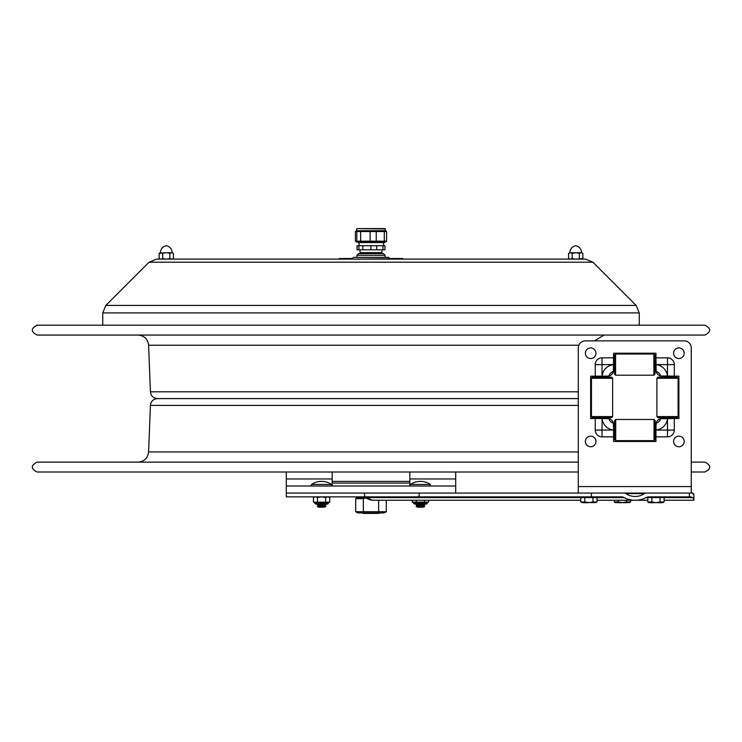 <?xml version="1.0" encoding="UTF-8"?>
<svg xmlns="http://www.w3.org/2000/svg" width="742" height="742" viewBox="0 0 742 742"><rect width="100%" height="100%" fill="white"/><g stroke="black" fill="none" stroke-linecap="round" stroke-linejoin="round"><path stroke-width="1.11" d="M455.709 493.068L455.709 486.01L286.291 486.01L286.291 493.068L419.128 493.068L364.563 493.068L364.563 496.862L621.156 496.862A4.99 3.534 0 0 1 624.226 497.604A17.752 12.549 180 0 0 635.124 500.256L647.794 500.256M286.291 486.01L286.291 472.014M455.709 472.014L455.709 486.01M409.825 472.014L409.825 483.051L332.175 483.051L332.175 472.014M332.175 486.01L332.175 483.051M409.825 486.01L409.825 483.051M362.541 512.917L363.023 513.399L378.977 513.399L379.459 512.917M366.251 497.947L363.357 498.652L355.715 498.652L357.765 497.474L356.42 497.474L365.602 497.474M386.285 500.256L386.285 511.73L384.235 512.917L357.765 512.917L355.715 511.73L378.643 511.73L378.643 500.256M386.285 511.73L378.643 511.73M363.357 498.652L363.357 511.73M355.715 498.652L355.715 511.73M691.247 493.068L691.247 486.576L578.296 486.576L578.296 493.068L692.648 493.068L693.863 495.109L693.863 499.347L692.657 497.604L690.802 496.862L649.092 496.862A4.99 3.534 180 0 0 646.022 497.604A17.752 12.549 180 0 1 635.124 500.256L597.041 500.256M363.626 496.862L368.051 497.604A3.534 2.495 90 0 0 366.511 496.862M664.099 500.256L693.863 500.256L693.863 499.347M286.291 493.068L286.291 496.862L364.563 496.862M580.736 500.256L373.495 500.256A12.549 8.876 -90 0 1 368.051 497.604L580.736 497.604M625.979 493.616L644.269 493.616A12.391 8.765 0 0 1 635.124 496.463A12.391 8.765 0 0 1 625.979 493.616A2.393 1.697 0 0 0 624.207 493.068L591.402 493.068L591.402 496.862M578.296 493.068L419.128 493.068L419.128 496.862M689.346 496.862L689.346 493.068L646.041 493.068A2.393 1.697 180 0 0 644.269 493.616M663.543 376.166L662.124 376.166A6.177 6.177 0 0 1 660.547 375.962L678.04 376.166A0.844 0.844 0 0 1 678.893 377.01L678.893 417.672A0.844 0.844 0 0 1 678.04 418.525L674.283 418.525L674.283 430.072A6.789 6.789 0 0 1 667.494 436.862L655.947 436.862L655.947 440.618A0.844 0.844 0 0 1 655.103 441.462L614.441 441.462A0.844 0.844 0 0 1 613.588 440.618L613.588 426.084M674.283 418.525L660.547 418.729A6.177 6.177 0 0 1 662.124 418.525L663.543 418.525M606.029 418.525L591.495 418.525A0.844 0.844 0 0 1 590.651 417.672L590.651 377.01A0.844 0.844 0 0 1 591.495 376.166L607.42 376.166A6.177 6.177 0 0 0 613.384 371.566L613.384 371.566A5.917 5.917 0 0 0 608.987 375.962A6.177 6.177 0 0 0 613.384 371.566L613.588 354.073A0.844 0.844 0 0 1 614.441 353.22L655.103 353.22A0.844 0.844 0 0 1 655.947 354.073L655.947 357.829L667.494 357.829A6.789 6.789 0 0 1 674.283 364.619L674.283 376.166M595.251 376.166L595.251 364.619A6.789 6.789 0 0 1 602.04 357.829L613.588 357.829M595.251 418.525L595.251 430.072A6.789 6.789 0 0 0 602.04 436.862L613.588 436.862M578.296 486.576L578.296 347.933A7.058 7.058 0 0 1 585.355 340.866L684.18 340.866A7.058 7.058 0 0 1 691.247 347.933L691.247 486.576M613.588 368.57L613.588 364.665A12.707 12.707 0 0 0 602.096 376.166M655.947 357.829L656.151 371.566A6.177 6.177 0 0 1 655.947 369.989L655.947 369.989A6.177 6.177 0 0 0 660.547 375.962A5.917 5.917 0 0 0 656.151 371.566A6.177 6.177 0 0 1 655.947 369.998L655.947 368.57M662.124 376.166L662.114 376.166A6.177 6.177 0 0 1 660.547 375.962A6.177 6.177 0 0 0 662.124 376.166L667.448 376.166A12.707 12.707 0 0 0 655.947 364.665M667.494 436.862L667.494 418.525L662.124 418.525A6.177 6.177 0 0 0 656.151 423.125A5.917 5.917 0 0 0 660.547 418.729M655.947 426.084L655.947 436.862M656.151 423.125A6.177 6.177 0 0 0 655.947 424.693L655.947 424.684A6.177 6.177 0 0 1 656.151 423.125L655.947 430.017A12.707 12.707 0 0 0 667.448 418.525M613.588 430.017L613.384 423.125A5.917 5.917 0 0 1 608.987 418.729L602.096 418.525A12.707 12.707 0 0 0 613.588 430.017L602.04 430.072L602.04 436.862M602.04 357.829L602.04 376.166L606.029 376.166M605.574 417.727L605.574 418.525L607.42 418.525A6.177 6.177 0 0 1 608.987 418.729A6.177 6.177 0 0 0 607.42 418.525L607.429 418.525A6.177 6.177 0 0 1 613.476 423.506A6.177 6.177 0 0 0 613.384 423.125A6.177 6.177 0 0 1 613.476 423.506M605.574 377.149L605.574 376.166L608.987 375.962A6.177 6.177 0 0 1 607.429 376.166A6.177 6.177 0 0 0 613.588 369.989A6.177 6.177 0 0 1 613.588 370.212A6.177 6.177 0 0 0 613.588 369.998L613.588 369.998M678.086 378.281L676.954 377.149L658.033 377.149L656.911 378.281L656.911 416.596L678.086 416.596L678.086 378.281L656.911 378.281M678.086 416.596L676.954 417.727L658.033 417.727L656.911 416.596M655.019 369.433L655.019 374.079L653.888 375.202L653.888 354.027L655.019 355.158L655.019 369.433M615.572 375.202L614.441 374.079L614.441 355.158L615.572 354.027L615.572 375.202L653.888 375.202M615.712 419.48L614.58 420.612L614.58 439.533L615.712 440.655L654.027 440.655L654.027 419.48L615.712 419.48L615.712 440.655M654.027 419.48L655.158 420.612L655.158 439.533L654.027 440.655M612.632 378.281L611.501 377.149L592.58 377.149L591.457 378.281L591.457 416.596L612.632 416.596L612.632 378.281L591.457 378.281M612.632 416.596L611.501 417.727L592.58 417.727L591.457 416.596M678.893 418.525L678.893 417.672L678.893 418.525M678.893 377.01L678.893 376.166L678.893 377.01M613.588 441.462L614.441 441.462L613.588 441.462M655.103 441.462L655.947 441.462L655.103 441.462M590.651 376.166L590.651 377.01L590.651 376.166M590.651 417.672L590.651 418.525L590.651 417.672M655.947 353.22L655.103 353.22L655.947 353.22M614.441 353.22L613.588 353.22L614.441 353.22M613.588 424.684L613.588 426.539L614.58 426.539M655.158 426.539L655.947 426.539L655.947 424.693M678.893 347.933A5.296 5.296 0 0 1 683.475 355.872A5.296 5.296 0 0 1 674.302 355.872A5.296 5.296 0 0 1 678.893 347.933M678.893 436.166A5.296 5.296 0 0 1 683.475 444.106A5.296 5.296 0 0 1 674.302 444.106A5.296 5.296 0 0 1 678.893 436.166M590.651 347.933A5.296 5.296 0 0 1 595.232 355.872A5.296 5.296 0 0 1 586.069 355.872A5.296 5.296 0 0 1 590.651 347.933M590.651 436.166A5.296 5.296 0 0 1 595.232 444.106A5.296 5.296 0 0 1 586.069 444.106A5.296 5.296 0 0 1 590.651 436.166M598.516 376.166L598.516 377.149M598.516 417.727L598.516 418.525M655.947 361.085L655.019 361.085M614.441 361.085L613.588 361.085M351.903 258.392L351.04 258.531M390.366 258.392L391.006 258.392M392.518 258.531L393.631 258.531M391.813 258.392L392.629 258.531M348.48 258.531L349.343 258.531M391.275 258.531L392.036 258.531M389.912 258.392L390.487 258.531M402.767 259.097L402.767 258.531L389.94 258.531M352.06 258.531L339.233 258.531L339.233 259.097M395.319 258.531L394.447 258.531M395.412 258.531L396.395 258.392M349.621 258.531L351.04 258.392M346.468 258.531L345.818 258.392L346.468 258.531M345.818 258.531L344.77 258.531M321.583 484.461L331.553 484.461A17.65 17.65 0 0 0 311.621 484.461L321.583 484.461M311.621 484.461A0.844 0.844 0 0 0 312.094 486.01A0.844 0.844 0 0 1 311.621 484.461M321.583 507.185L324.532 507.185L325.896 506.396L317.279 506.396L318.633 507.185L321.583 507.185M317.279 506.396L318.633 505.617L324.532 505.617L325.896 506.396M318.633 505.617L317.279 504.829L325.896 504.829L324.532 505.617M317.279 504.829L318.633 504.05L324.532 504.05L325.896 504.829M420.417 484.461L430.379 484.461A17.65 17.65 0 0 0 410.447 484.461L420.417 484.461M410.447 484.461A0.844 0.844 0 0 0 410.929 486.01A0.844 0.844 0 0 1 410.447 484.461M420.417 507.185L423.367 507.185L424.721 506.396L416.104 506.396L417.468 507.185L420.417 507.185M416.104 506.396L417.468 505.617L423.367 505.617L424.721 506.396M417.468 505.617L416.104 504.829L424.721 504.829L423.367 505.617M416.104 504.829L417.468 504.05L423.367 504.05L424.721 504.829M614.265 500.256L614.265 501.963L618.336 501.963L618.336 500.256M630.57 500.256L630.57 501.963L626.498 501.963L626.498 500.256M618.336 501.963L622.417 502.603L626.498 501.963M614.265 501.963L615.359 502.603L629.476 502.603L630.57 501.963M647.794 497.567L647.794 501.963L651.866 501.963L651.866 497.567L647.794 497.567M660.028 497.567L664.099 497.567L664.099 501.963L660.028 501.963L660.028 497.567L651.866 497.567M651.866 501.963L655.947 502.603L660.028 501.963M647.794 501.963L648.888 502.603L663.005 502.603L664.099 501.963M580.736 497.567L580.736 501.963L584.807 501.963L584.807 497.567L580.736 497.567M592.969 497.567L597.041 497.567L597.041 501.963L592.969 501.963L592.969 497.567L584.807 497.567M584.807 501.963L588.888 502.603L592.969 501.963M580.736 501.963L581.83 502.603L595.947 502.603L597.041 501.963M424.795 504.031L426.344 504.031A0.844 0.844 0 0 0 427.197 503.187L413.637 503.187L414.49 504.031L416.039 504.031M428.57 500.256L428.57 502.176L412.264 502.176L412.264 500.256M424.489 502.176L424.489 500.256M416.345 502.176L416.345 500.256M427.197 503.187L427.197 503.02A0.844 0.844 0 0 1 428.041 502.176A0.844 0.844 0 0 0 427.197 503.02L413.637 503.02L412.793 502.176M325.961 504.031L327.51 504.031A0.844 0.844 0 0 0 328.363 503.187L314.803 503.187L315.656 504.031L317.205 504.031M328.641 496.862L329.736 497.492L329.736 502.176L313.43 502.176L313.43 497.492L315.461 496.862M329.736 497.492L327.704 496.862L325.655 497.492L321.601 496.862M325.655 502.176L325.655 497.492M321.564 496.862L317.511 497.492L315.48 496.862M317.511 502.176L317.511 497.492M328.363 503.187L328.363 503.02A0.844 0.844 0 0 1 329.207 502.176A0.844 0.844 0 0 0 328.363 503.02L314.803 503.02L313.959 502.176M578.296 472.014L37.1 472.014C30.728 468.721 30.728 465.42 37.1 462.127L578.296 462.127M691.247 462.127L704.9 462.127C711.272 465.42 711.272 468.721 704.9 472.014L691.247 472.014M592.042 417.19L592.088 418.525M578.296 391.813L150.422 391.813C150.96 395.95 153.316 398.213 157.471 398.593L578.296 398.593L157.471 398.593C153.316 398.973 150.96 401.237 150.422 405.382L578.296 405.382M397.897 335.059L344.103 335.059M150.422 391.813L148.604 345.243C147.797 339.029 144.263 335.634 138.031 335.059M704.9 335.059L37.1 335.059C30.728 331.767 30.728 328.474 37.1 325.182L704.9 325.182C711.272 328.474 711.272 331.767 704.9 335.059M352.042 259.097L389.958 258.763L388.548 257.353L354.824 257.353L356.883 257.353L356.883 255.313L385.117 255.313L383.428 253.616L358.572 253.616L356.883 255.313M102.748 325.182L102.748 312.901L639.252 312.901L639.252 325.182M636.144 305.416L105.856 305.416L149.068 262.204L592.932 262.204L636.144 305.416L639.252 312.901M149.068 262.204L156.553 259.097L585.447 259.097L592.932 262.204M387.176 257.353L385.117 257.353L385.117 255.313M371 257.353L353.452 257.353L352.042 258.763M159.14 258.559L160.634 259.097L159.14 258.559L159.14 253.282L165.689 252.744L162.711 253.282L161.227 252.744M171.931 259.097L173.424 258.559L173.424 253.282L171.931 252.744L173.424 253.282M166.876 259.097L169.853 258.559L171.346 259.097M161.227 259.097L162.711 258.559L165.689 259.097M171.931 252.744L169.853 253.282L166.876 252.744L171.346 252.744M169.853 258.559L169.853 253.282M166.876 252.744L165.689 252.744M162.711 258.559L162.711 253.282M159.14 253.282L160.634 252.744M569.504 259.097L568.576 258.559L570.069 259.097M576.311 259.097L582.86 258.559L582.86 253.282L581.366 252.744L582.86 253.282M570.654 259.097L572.147 258.559L575.124 259.097M581.366 252.744L579.289 253.282L576.311 252.744L580.773 252.744M579.289 258.559L579.289 253.282M576.311 252.744L572.147 253.282L570.654 252.744L575.124 252.744M572.147 258.559L572.147 253.282M570.654 252.744L568.576 253.282L568.576 258.559M568.576 253.282L570.069 252.744M357.162 249.804L384.959 249.804L384.959 245.713L357.041 245.713L357.041 249.804L357.162 245.713M358.098 242.003L358.098 242.56L384.569 242.56L384.569 242.003M360.102 253.616L360.028 252.632L381.972 252.632L381.898 253.616M355.399 231.55L356.828 231.55L356.828 241.159L355.399 241.159L355.399 231.55L356.596 230.706L385.404 230.706L385.052 228.601L356.948 228.601L385.404 228.953M356.828 241.159L360.631 241.159L360.631 231.55L370.128 231.55L370.128 241.159L376.24 241.159L376.24 231.55L384.3 231.55L384.3 241.159L386.601 241.159L385.71 242.003L356.29 242.003L355.399 241.159M356.828 231.55L360.631 231.55M370.128 241.159L360.631 241.159M370.128 231.55L376.24 231.55M384.3 241.159L376.24 241.159M386.601 241.159L386.601 231.55L385.404 230.706M384.3 231.55L386.601 231.55M360.584 228.601L381.416 228.601M286.291 478.952L332.175 478.952M409.825 478.952L455.709 478.952M332.175 481.363L409.825 481.363M364.164 496.908L355.854 496.862M646.022 497.604L647.794 497.604M664.099 497.604L692.657 497.604M693.38 493.616L693.863 493.616M597.041 497.604L624.226 497.604M655.947 430.072L674.283 430.072M674.283 364.619L667.494 364.619L667.494 357.829M613.588 364.619L595.251 364.619M595.251 430.072L602.04 430.072L602.04 418.525M655.947 364.619L667.494 364.619L667.494 376.166M399.233 258.531L399.233 259.097M342.767 259.097L342.767 258.531M150.422 405.382L148.604 451.952L578.296 451.952M590.651 405.382L591.457 405.382M578.825 345.243L148.604 345.243M591.457 391.813L590.651 391.813M376.667 249.804L376.667 245.713M382.983 249.804L382.983 245.713M370.879 249.804L370.879 245.713M362.829 249.804L362.829 245.713M358.896 249.804L358.896 245.713M355.854 496.908L356.42 497.474M365.787 497.604A12.549 12.549 0 0 0 373.495 500.256M615.572 354.027L653.888 354.027M613.588 368.143L614.441 368.143M655.019 368.143L655.947 368.143M655.947 433.597L655.158 433.597M614.58 433.597L613.588 433.597M663.969 376.166L663.969 377.149M663.969 417.727L663.969 418.525M671.028 376.166L671.028 377.149M671.028 417.727L671.028 418.525M331.553 484.461L331.071 486.01L331.553 484.461M430.379 484.461L429.906 486.01L430.379 484.461M623.642 502.742L628.177 502.603M616.648 502.603L621.193 502.742M662.3 497.567L662.3 496.862M649.593 497.567L649.593 496.862M657.171 502.742L661.567 502.742M654.722 502.742L650.326 502.742M595.242 497.567L595.242 496.862M582.535 497.567L582.535 496.862M589.964 502.603L594.648 502.603M587.664 502.742L583.258 502.742M413.637 503.187L414.49 504.031M314.803 503.187L315.656 504.031L314.868 503.493M314.525 496.862L313.43 497.492L314.525 496.862M148.604 451.952C147.797 458.166 144.263 461.561 138.031 462.127M591.457 404.297L590.651 402.136M594.528 340.866L603.969 335.059M592.135 377.604L592.19 376.166M591.457 392.898L590.651 395.05M105.856 305.416L102.748 312.901M172.496 259.097L173.424 258.559M160.411 252.744C160.643 248.96 162.6 246.604 166.282 245.685C169.974 246.604 171.931 248.96 172.153 252.744M581.932 259.097L582.86 258.559M569.847 252.744C570.069 248.96 572.026 246.604 575.718 245.685C579.4 246.604 581.357 248.96 581.589 252.744M383.605 245.713L383.605 242.56M359.054 245.713L359.054 242.56M360.028 249.804L360.028 252.632M381.972 249.804L381.972 252.632M356.596 230.706L356.596 228.953"/></g></svg>
